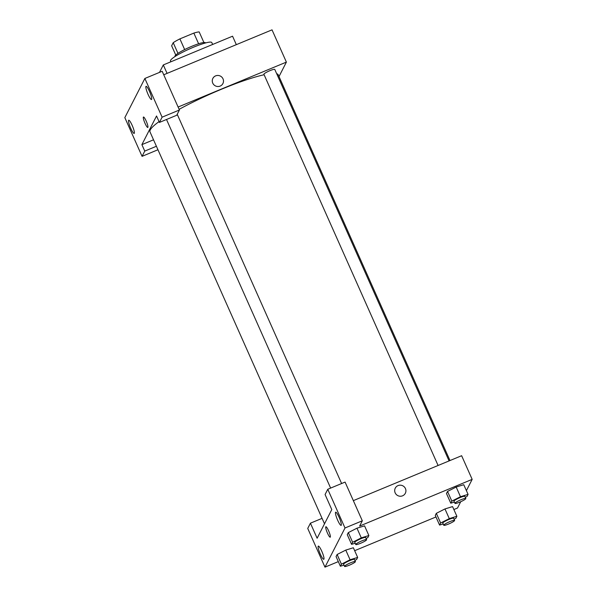 <?xml version="1.0" encoding="UTF-8"?>
<svg xmlns="http://www.w3.org/2000/svg" width="597" height="597" viewBox="0 0 597 597"><rect width="100%" height="100%" fill="white"/><g stroke="black" fill="none" stroke-linecap="round" stroke-linejoin="round"><path stroke-width="0.9" d="M175.757 55.036L171.637 45.775L173.212 42.693A16.209 2.328 156 0 1 179.898 38.88L193.853 33.089A16.209 2.328 156 0 1 199.182 31.925L203.898 42.506M177.958 53.357L173.212 42.693M198.614 43.768L193.853 33.089M184.66 49.573L179.898 38.88M175.048 56.521L174.981 56.379A16.656 2.395 -24 0 1 175.048 55.887A16.656 2.395 -24 0 1 190.57 46.827A16.656 2.395 -24 0 1 205.413 42.827L205.472 42.977M212.651 44.462L211.801 42.559A22.604 3.254 156 0 0 193.48 47.215A22.604 3.254 156 0 0 170.511 60.946L170.884 61.789M236.33 44.663L232.561 36.201L163.309 64.931L159.489 72.394M157.959 149.75L142.071 156.347L124.833 117.631L144.87 78.461L162.183 71.282L179.421 109.997L162.108 117.176L144.87 78.461M163.735 74.774L272.031 29.85L286.388 62.11L279.015 76.535M130.713 128.265A7.134 1.239 -112.5 0 0 134.176 133.422A7.134 1.239 -112.5 0 0 132.586 126.355A7.134 1.239 -112.5 0 0 128.706 120.236A7.134 1.239 -112.5 0 0 130.713 128.265M156.407 146.258L144.758 151.093L142.071 156.347M153.533 139.802L141.885 144.638L144.758 151.093M141.885 144.638L156.541 115.982L159.414 122.43L176.727 115.251L179.421 109.997M149.526 91.49A7.134 1.239 -112.5 0 0 146.056 86.326A7.134 1.239 -112.5 0 0 147.646 93.393A7.134 1.239 -112.5 0 0 151.526 99.512A7.134 1.239 -112.5 0 0 149.526 91.49M159.414 122.43L162.108 117.176M167.078 73.386L163.309 64.931M146.205 121.109A5.649 0.978 67.5 0 1 147.787 127.46A5.649 0.978 67.5 0 1 144.72 122.616A5.649 0.978 67.5 0 1 143.459 117.027A5.649 0.978 67.5 0 1 146.205 121.109M143.459 117.027A5.649 0.978 -112.5 0 0 144.72 122.616A5.649 0.978 -112.5 0 0 147.787 127.46M212.741 83.11A5.649 5.507 -152.9 0 1 220.383 76.08A5.649 5.507 -152.9 0 1 217.748 86.513A5.649 5.507 -152.9 0 1 212.741 83.11M178.1 107.035L286.388 62.11M222.905 83.558A5.649 5.507 27.1 0 0 220.383 76.08A5.649 5.507 27.1 0 0 212.845 78.408M438.086 465.481L263.904 74.267A5.948 0.858 -24 0 1 263.926 74.095A5.948 0.858 -24 0 1 269.471 70.856A5.948 0.858 -24 0 1 274.777 69.431L449.078 460.921M324.507 523.815L150.019 131.922A70.185 10.097 -24 0 1 150.295 129.862A70.185 10.097 -24 0 1 159.056 121.616M179.122 109.333A70.185 10.097 -24 0 1 264.12 74.744M276.672 73.692A70.185 10.097 -24 0 1 278.254 74.826L449.989 460.541M331.783 509.577L317.126 538.24L310.425 523.181L307.739 528.435L324.969 567.15L345.006 527.987L327.768 489.271L325.081 494.525L331.783 509.577M353.342 500.637L461.63 455.712L472.167 479.369L466.399 490.644M328.626 530.837A5.649 0.978 67.5 0 1 330.208 537.196A5.649 0.978 67.5 0 1 327.141 532.352A5.649 0.978 67.5 0 1 325.88 526.755A5.649 0.978 67.5 0 1 328.626 530.837M321.783 551.262A7.134 1.239 67.5 0 1 323.783 559.285A7.134 1.239 67.5 0 1 319.902 553.165A7.134 1.239 67.5 0 1 318.313 546.098A7.134 1.239 67.5 0 1 321.783 551.262M339.126 517.353A7.134 1.239 67.5 0 1 341.133 525.375A7.134 1.239 67.5 0 1 337.253 519.256A7.134 1.239 67.5 0 1 335.663 512.189A7.134 1.239 67.5 0 1 339.126 517.353M325.88 526.755A5.649 0.978 -112.5 0 0 327.141 532.345A5.649 0.978 -112.5 0 0 330.216 537.188M327.768 489.271L345.081 482.085L362.319 520.8L359.633 526.054L472.167 479.369M362.319 520.8L345.006 527.987M338.32 561.613L324.969 567.15M322.074 518.353L310.425 523.181M343.976 565.128L340.38 566.24L336.066 556.561L337.126 554.494L345.767 550.091L353.357 547.755L357.663 557.434L356.61 559.501L354.887 560.382M443.183 523.979L439.579 525.084L435.273 515.405L436.332 513.338L444.966 508.935M454.384 502.084L450.78 503.189L446.474 493.51L447.526 491.443L456.168 487.04L463.757 484.712L468.07 494.383L467.011 496.458L465.287 497.331M355.178 543.233L351.573 544.345L347.267 534.666L348.327 532.599L356.961 528.196L364.558 525.86L368.864 535.539L367.804 537.613L366.08 538.487M460.735 501.719L457.511 508.032L453.869 509.539M435.967 516.965L354.663 550.695M395.162 492.846A5.649 5.507 -152.9 0 1 402.811 485.809A5.649 5.507 -152.9 0 1 400.169 496.241A5.649 5.507 -152.9 0 1 395.162 492.846M405.333 493.286A5.649 5.507 27.1 0 0 402.811 485.809A5.649 5.507 27.1 0 0 395.266 488.137M450.78 503.189L451.839 501.122L460.481 496.719L468.07 494.383M465.817 498.517L464.862 496.368A5.948 0.858 156 0 0 460.033 497.592A5.948 0.858 156 0 0 453.989 501.204L454.951 503.361A5.948 0.858 156 0 0 460.727 501.719A5.948 0.858 156 0 0 465.817 498.517A5.948 0.858 156 0 0 460.996 499.741A5.948 0.858 156 0 0 454.951 503.361M446.474 493.51L447.526 491.443L456.175 487.04L460.481 496.719M451.839 501.122L447.526 491.443M439.579 525.084L440.638 523.017L449.28 518.614L456.869 516.278L455.809 518.353L454.086 519.226M454.615 520.412L453.66 518.263A5.948 0.858 156 0 0 448.832 519.487A5.948 0.858 156 0 0 442.795 523.099L443.75 525.256A5.948 0.858 156 0 0 449.534 523.614A5.948 0.858 156 0 0 454.615 520.412A5.948 0.858 156 0 0 449.795 521.636A5.948 0.858 156 0 0 443.75 525.256M435.273 515.405L436.332 513.338L444.974 508.935L452.563 506.599L456.869 516.278M440.638 523.017L436.332 513.338M449.28 518.614L444.974 508.935M351.573 544.345L352.633 542.277L361.282 537.875L368.864 535.539M366.61 539.673L365.655 537.524A5.948 0.858 156 0 0 360.834 538.748A5.948 0.858 156 0 0 354.79 542.36L355.745 544.509A5.948 0.858 156 0 0 361.528 542.874A5.948 0.858 156 0 0 366.61 539.673A5.948 0.858 156 0 0 361.789 540.897A5.948 0.858 156 0 0 355.745 544.509M347.267 534.666L348.327 532.599L356.969 528.196L361.282 537.875M352.633 542.277L348.327 532.599M340.38 566.24L341.432 564.172L350.081 559.77L357.663 557.434M355.409 561.568L354.454 559.419A5.948 0.858 156 0 0 349.633 560.643A5.948 0.858 156 0 0 343.588 564.255L344.544 566.404A5.948 0.858 156 0 0 350.327 564.769A5.948 0.858 156 0 0 355.409 561.568A5.948 0.858 156 0 0 350.588 562.792A5.948 0.858 156 0 0 344.544 566.404M336.066 556.561L337.126 554.494L345.767 550.091L350.081 559.77M341.432 564.172L337.126 554.494M341.611 483.525L177.219 114.296M330.626 488.085L166.511 119.49"/></g></svg>
